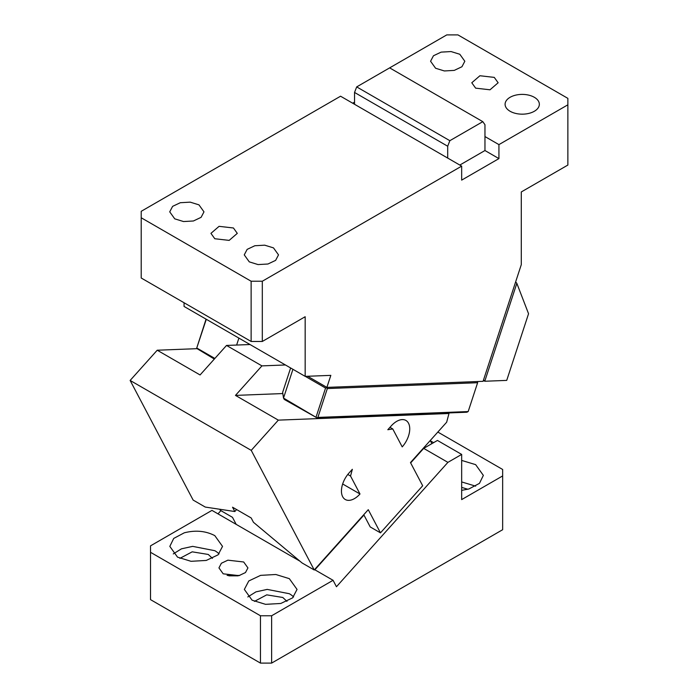 <?xml version="1.0" encoding="UTF-8"?>
<svg xmlns="http://www.w3.org/2000/svg" width="698" height="698" viewBox="0 0 698 698"><rect width="100%" height="100%" fill="white"/><g stroke="black" fill="none" stroke-linecap="round" stroke-linejoin="round"><path stroke-width="1.05" d="M534.328 97.292A17.127 9.885 0 0 0 515.665 95.146A17.127 9.885 0 0 0 505.09 104.281A17.127 9.885 0 0 0 510.107 111.27A17.127 9.885 -0 0 0 528.779 113.416A17.127 9.885 -0 0 0 539.345 104.281A17.127 9.885 -0 0 0 534.328 97.292M307.626 376.266L326.882 387.39L483.077 381.317L521.293 264.638L521.293 191.95L567.867 165.06L567.867 98.366L457.94 34.9L446.764 34.9L356.687 86.901L449.844 140.691L447.697 146.231L354.54 92.45L356.687 86.901M498.93 158.603L484.962 150.532L484.962 136.555L498.93 144.617L498.93 158.603L461.666 180.119L461.666 166.133L262.308 281.233L262.308 341.47L305.166 316.726L305.166 376.362L330.826 375.367L326.882 387.39M567.867 104.822L498.93 144.617M494.271 77.391L479.919 75.742L471.787 82.765L475.643 88.149L490.005 89.798L498.136 82.765L494.271 77.391M435.587 68.247L444.356 70.952L454.25 70.393L461.936 66.746L464.824 61.258L459.808 54.261L451.03 51.556L441.136 52.123L433.458 55.761L430.57 61.25L435.587 68.247M184.063 302.74L184.063 306.448L305.166 376.362M461.666 166.133L340.563 96.211L141.205 211.311L141.205 217.767L251.132 281.233L251.132 341.47L262.308 341.47M354.54 102.126L352.673 103.208M206.067 319.152L196.627 348.381L206.294 319.283M196.871 348.066L214.871 358.449M236.631 345.048L238.899 338.111M141.205 217.767L141.205 278.005L251.132 341.47M262.308 281.233L251.132 281.233M233.437 227.984L219.076 226.335L210.944 233.359L214.801 238.742L229.162 240.391L237.294 233.368L233.437 227.984M174.744 218.84L183.513 221.545L193.407 220.987L201.094 217.34L203.982 211.852L198.965 204.854L190.196 202.15L180.302 202.717L172.615 206.355L169.727 211.852L174.744 218.84M273.494 247.886L264.716 245.181L254.822 245.74L247.144 249.378L244.256 254.875L249.273 261.863L258.042 264.577L267.936 264.01L275.623 260.371L278.511 254.875L273.494 247.886M484.962 150.532L459.808 165.06M290.63 367.968L282.638 392.372L283.51 398.078L316.805 417.762L284.348 399.474L283.51 398.078L292.933 369.303M305.305 376.362L325.565 388.053L316.115 416.907M483.365 380.436L484.77 381.248L483.583 379.782M516.834 283.336L484.77 381.248L506.722 380.393L528.552 313.734L516.834 283.336L515.648 281.87M196.627 348.381L214.33 359.051M316.805 417.762L317.887 417.413L327.336 388.559L326.647 387.704L325.565 388.053M327.336 388.559L477.624 382.713L477.537 381.527M316.56 418.076L466.849 412.23L468.175 411.567L477.624 382.713M317.887 417.413L468.175 411.567M354.54 104.281L354.54 92.45M447.697 158.062L447.697 146.231M484.962 136.555L484.962 124.715L482.807 121.661L449.844 140.691M482.807 121.661L389.65 67.872M285.421 364.967L261.925 365.883L235.47 395.4L278.328 420.135L448.98 413.495L446.65 422.229L410.476 462.582L422.683 485.764L380.471 532.862L368.265 509.688L314.231 569.978L302.077 562.963L253.453 522.287L251.184 517.968L232.547 507.21L234.825 511.529L236.596 509.549M363.771 514.705L370.219 526.946L380.471 532.862M392.765 428.947L387.809 429.724L391.185 425.954A18.445 10.645 -60 0 1 405.922 420.449A18.445 10.645 -60 0 1 402.214 446.886L392.765 428.947L389.955 427.324M342.666 483.984L359.994 493.992L350.544 476.045L347.796 474.457M350.544 476.045L352.35 469.292L348.974 473.052A18.445 10.645 -60 0 0 345.266 499.498A18.445 10.645 -60 0 0 359.994 493.992M196.871 348.677L157.225 350.221L130.133 380.445L193.128 500.065L205.273 507.071L234.825 511.529M235.47 395.4L282.812 393.559M250.024 344.533L226.527 345.44L261.925 365.883M226.527 345.44L200.073 374.957L157.225 350.221M278.328 420.135L251.236 450.367L314.231 569.978M251.236 450.367L130.133 380.445M448.98 413.495L448.046 412.963M219.8 509.27L220.367 510.343L232.478 517.331L236.186 524.364L211.965 510.378L150.524 545.853L150.524 552.301L260.45 615.767L271.627 615.767L333.068 580.3L314.554 569.612M299.931 561.166L236.186 524.364M410.651 462.922L423.686 448.378L447.907 462.364L461.666 454.415L437.445 440.438L431.896 443.64L430.256 440.517M314.868 569.795L363.946 515.037M431.896 443.64L423.686 448.378M177.536 557.144L191.034 561.305L206.25 560.442L218.081 554.84L222.522 546.386L214.801 535.628C205.683 530.908 195.51 529.965 184.289 532.81L173.723 538.42L169.823 546.386L177.536 557.144M252.065 600.175L265.554 604.337L280.779 603.473L292.602 597.872L297.043 589.417L289.33 578.659L275.841 574.498L260.616 575.361L248.785 580.963L244.352 589.417L252.065 600.175M223.186 573.817L238.978 575.632L245.487 572.552L247.93 567.902L243.681 561.986L227.888 560.171L221.379 563.251L218.945 567.902L223.186 573.817M333.068 580.3L336.453 586.73L447.907 462.364M217.985 513.859L220.882 510.639M150.524 552.301L150.524 599.634L260.45 663.1L271.627 663.1L271.627 615.767M271.627 663.1L502.656 529.712L502.656 475.931L461.666 499.594L461.666 454.415M260.45 663.1L260.45 615.767M219.067 553.915A26.35 15.216 0 0 0 214.801 550.687L192.657 546.368L181.436 548.837L173.279 553.915M293.588 596.947A26.35 15.216 0 0 0 289.33 593.719L267.186 589.4L255.965 591.86L247.799 596.947M239.754 575.431L227.112 575.431M430.422 440.839L433.589 442.663M502.656 475.931L502.656 469.475L437.838 432.053M461.666 490.362L468.89 488.975L479.456 483.365L483.356 475.39L475.643 464.641L461.666 460.418M212.436 558.356L208.283 554.456L192.203 551.83L179.901 558.356M286.965 601.379L282.803 597.479L266.732 594.853L254.43 601.379M238.035 575.833L228.831 575.833M467.861 489.254L461.666 487.396M475.643 486.148L461.666 481.934"/></g></svg>
